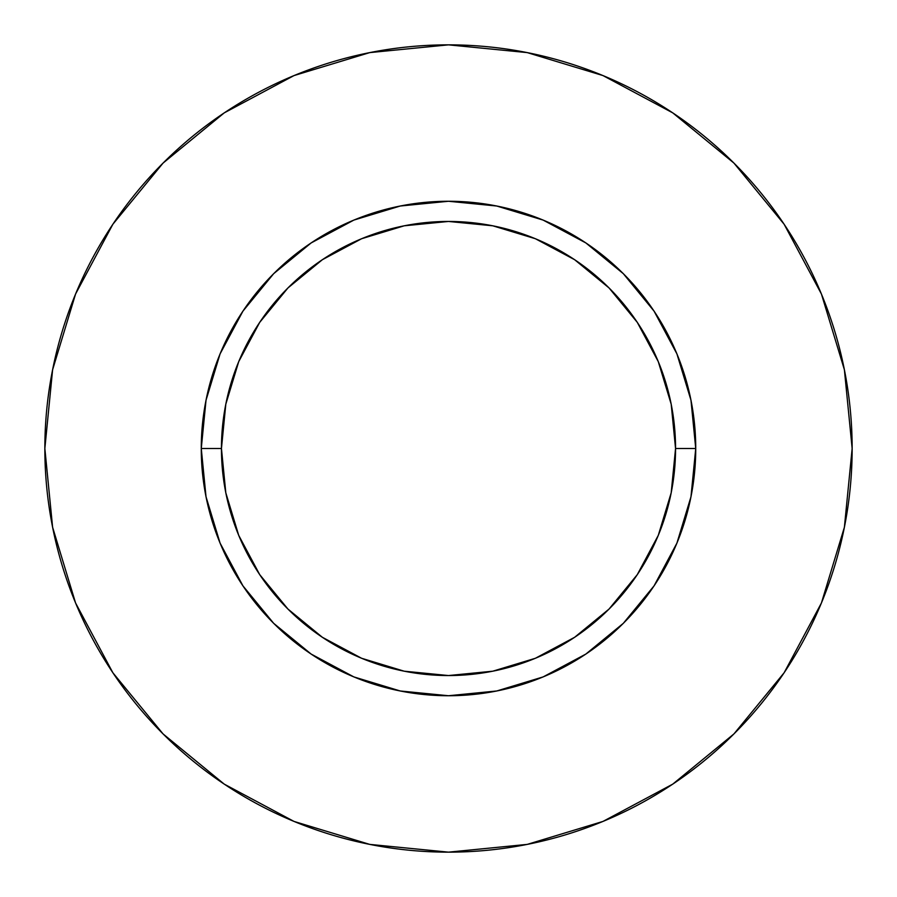 <?xml version="1.0" encoding="UTF-8"?>
<svg xmlns="http://www.w3.org/2000/svg" width="897" height="897" viewBox="0 0 897 897"><rect width="100%" height="100%" fill="white"/><g stroke="black" fill="none" stroke-linecap="round" stroke-linejoin="round"><path stroke-width="1.35" d="M675.553 448.5L695.736 448.5A247.236 247.236 0 0 1 448.5 695.736A247.236 247.236 0 0 1 201.264 448.5L221.447 448.5A227.053 227.053 0 0 1 448.5 221.447A227.053 227.053 0 0 1 675.553 448.5A227.053 227.053 0 0 1 448.5 675.553A227.053 227.053 0 0 1 221.447 448.5L225.809 492.801L238.725 535.386L259.715 574.641L287.948 609.052L322.359 637.285L361.614 658.275L404.199 671.191L448.5 675.553L492.801 671.191L535.386 658.275L574.641 637.285L609.052 609.052L637.285 574.641L658.275 535.386L671.191 492.801L675.553 448.5L671.191 404.199L658.275 361.614L637.285 322.359L609.052 287.948L574.641 259.715L535.386 238.725L492.801 225.809L448.5 221.447L404.199 225.809L361.614 238.725L322.359 259.715L287.948 287.948L259.715 322.359L238.725 361.614L225.809 404.199L221.447 448.5L201.264 448.5L206.018 400.264L220.079 353.889L242.93 311.147L273.675 273.675L311.147 242.93L353.889 220.079L400.264 206.018L448.5 201.264L496.736 206.018L543.111 220.079L585.853 242.93L623.325 273.675L654.07 311.147L676.921 353.889L690.982 400.264L695.736 448.5L690.982 496.736L676.921 543.111L654.07 585.853L623.325 623.325L585.853 654.07L543.111 676.921L496.736 690.982L448.5 695.736L400.264 690.982L353.889 676.921L311.147 654.07L273.675 623.325L242.93 585.853L220.079 543.111L206.018 496.736L201.264 448.5A247.236 247.236 0 0 1 448.5 201.264A247.236 247.236 0 0 1 695.736 448.5L675.553 448.5M44.85 448.5A403.65 403.65 0 0 1 448.5 44.85A403.65 403.65 0 0 1 852.15 448.5A403.65 403.65 0 0 1 448.5 852.15A403.65 403.65 0 0 1 44.85 448.5L52.609 527.245L75.572 602.975L112.876 672.761L163.075 733.925L224.239 784.124L294.025 821.428L369.755 844.391L448.5 852.15L527.245 844.391L602.975 821.428L672.761 784.124L733.925 733.925L784.124 672.761L821.428 602.975L844.391 527.245L852.15 448.5L844.391 369.755L821.428 294.025L784.124 224.239L733.925 163.075L672.761 112.876L602.975 75.572L527.245 52.609L448.5 44.85L369.755 52.609L294.025 75.572L224.239 112.876L163.075 163.075L112.876 224.239L75.572 294.025L52.609 369.755L44.85 448.5M784.124 224.239L733.925 163.075L672.862 112.955M224.239 112.876L163.075 163.075L112.955 224.138M112.876 672.761L163.075 733.925L224.138 784.045M672.761 784.124L733.925 733.925L784.045 672.862"/></g></svg>
